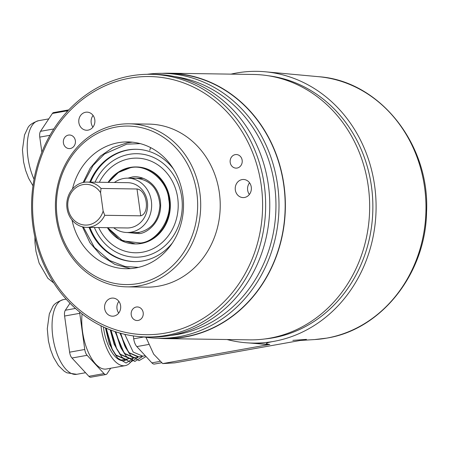 <?xml version="1.0" encoding="UTF-8"?>
<svg xmlns="http://www.w3.org/2000/svg" width="449" height="449" viewBox="0 0 449 449"><rect width="100%" height="100%" fill="white"/><g stroke="black" fill="none" stroke-linecap="round" stroke-linejoin="round"><path stroke-width="0.67" d="M137.888 283.594A79.265 70.622 -89.2 0 0 196.814 192.857A79.265 70.622 -89.2 0 0 116.168 127.039A79.265 70.622 -89.2 0 0 57.242 217.776A79.265 70.622 -89.2 0 0 137.888 283.594M116.886 124.822A81.527 72.643 90.8 0 1 129.261 123.812A81.527 72.643 90.8 0 1 200.529 199.44A81.527 72.643 90.8 0 1 139.229 285.845A81.527 72.643 90.8 0 1 126.848 286.855A81.527 72.643 90.8 0 1 55.581 211.221A81.527 72.643 90.8 0 1 116.886 124.822M72.025 220.044A63.41 56.501 -89.2 0 0 126.085 268.721A63.41 56.501 -89.2 0 0 135.716 267.941A63.41 56.501 -89.2 0 0 183.394 200.737A63.41 56.501 -89.2 0 0 127.965 141.912A63.41 56.501 -89.2 0 0 118.34 142.698A63.41 56.501 -89.2 0 0 72.485 188.967M129.261 123.812L148.799 124.104A81.527 72.643 90.8 0 1 220.061 199.732A81.527 72.643 90.8 0 1 158.761 286.136A81.527 72.643 90.8 0 1 146.38 287.141L126.848 286.855M165.277 333.102A129.088 115.017 -89.2 0 0 261.239 185.336A129.088 115.017 -89.2 0 0 129.901 78.143A129.088 115.017 -89.2 0 0 33.939 225.914A129.088 115.017 -89.2 0 0 165.277 333.102M130.614 75.92A131.349 117.037 90.8 0 1 150.561 74.298A131.349 117.037 90.8 0 1 265.376 196.146A131.349 117.037 90.8 0 1 166.618 335.352A131.349 117.037 90.8 0 1 146.671 336.974A131.349 117.037 90.8 0 1 31.857 215.127A131.349 117.037 90.8 0 1 130.614 75.92M146.671 336.974L150.78 337.036A131.349 117.037 -89.2 0 0 170.727 335.414A131.349 117.037 -89.2 0 0 269.49 196.207A131.349 117.037 -89.2 0 0 154.675 74.36L150.561 74.298M170.743 335.414A130.221 116.027 -89.2 0 0 177.77 334.404A130.221 116.027 -89.2 0 0 275.944 203.554A130.221 116.027 -89.2 0 0 174.577 76.577M147.12 74.309A132.483 118.042 90.8 0 1 162.914 73.35A132.483 118.042 90.8 0 1 278.722 196.247A132.483 118.042 90.8 0 1 179.106 336.655A132.483 118.042 90.8 0 1 158.991 338.288A132.483 118.042 90.8 0 1 143.225 336.868M162.914 73.35L169.082 73.445A132.483 118.042 90.8 0 1 284.891 196.342A132.483 118.042 90.8 0 1 185.274 336.744A132.483 118.042 90.8 0 1 165.159 338.383L158.991 338.288M136.277 307.026A6.797 6.056 -89.2 0 0 131.164 314.227A6.797 6.056 -89.2 0 0 137.108 320.53A6.797 6.056 -89.2 0 0 138.135 320.446A6.797 6.056 -89.2 0 0 143.248 313.245A6.797 6.056 -89.2 0 0 137.304 306.942A6.797 6.056 -89.2 0 0 136.277 307.026M68.45 135.087A6.797 6.056 -89.2 0 0 63.343 142.288A6.797 6.056 -89.2 0 0 69.281 148.591A6.797 6.056 -89.2 0 0 70.313 148.507A6.797 6.056 -89.2 0 0 75.421 141.306A6.797 6.056 -89.2 0 0 69.483 135.003A6.797 6.056 -89.2 0 0 68.45 135.087M235.248 154.624A6.797 6.056 -89.2 0 0 230.141 161.825A6.797 6.056 -89.2 0 0 236.079 168.128A6.797 6.056 -89.2 0 0 237.111 168.044A6.797 6.056 -89.2 0 0 242.219 160.843A6.797 6.056 -89.2 0 0 236.281 154.54A6.797 6.056 -89.2 0 0 235.248 154.624M111.391 298.187A9.059 8.071 -89.2 0 0 104.583 307.789A9.059 8.071 -89.2 0 0 112.503 316.191A9.059 8.071 -89.2 0 0 113.878 316.079A9.059 8.071 -89.2 0 0 120.686 306.482A9.059 8.071 -89.2 0 0 112.772 298.074A9.059 8.071 -89.2 0 0 111.391 298.187M118.89 301.386A9.059 8.071 -89.2 0 0 118.716 313.065M85.591 112.25A9.059 8.071 -89.2 0 0 78.783 121.853A9.059 8.071 -89.2 0 0 86.702 130.255A9.059 8.071 -89.2 0 0 88.077 130.143A9.059 8.071 -89.2 0 0 94.885 120.54A9.059 8.071 -89.2 0 0 86.966 112.138A9.059 8.071 -89.2 0 0 85.591 112.25M93.089 115.449A9.059 8.071 -89.2 0 0 92.915 127.129M242.056 179.589A9.059 8.071 -89.2 0 0 235.242 189.192A9.059 8.071 -89.2 0 0 243.162 197.594A9.059 8.071 -89.2 0 0 244.537 197.481A9.059 8.071 -89.2 0 0 251.345 187.884A9.059 8.071 -89.2 0 0 243.431 179.477A9.059 8.071 -89.2 0 0 242.056 179.589M249.549 182.788A9.059 8.071 -89.2 0 0 249.375 194.468M83.116 184.578A20.385 18.162 -89.2 0 0 67.962 207.909A20.385 18.162 -89.2 0 0 88.7 224.837A20.385 18.162 -89.2 0 0 103.135 211.081L104.746 215.296A22.646 20.177 90.8 0 1 90.036 227.087A22.646 20.177 90.8 0 1 86.601 227.368A22.646 20.177 90.8 0 1 66.806 206.36A22.646 20.177 90.8 0 1 83.828 182.361A22.646 20.177 90.8 0 1 87.269 182.081A22.646 20.177 90.8 0 1 101.025 188.457L137.007 188.99C147.008 190.05 150.235 213.224 140.728 215.829L104.746 215.296A22.646 20.177 90.8 0 1 90.036 227.087A22.646 20.177 90.8 0 1 86.601 227.368A22.646 20.177 90.8 0 1 66.806 206.36A22.646 20.177 90.8 0 1 83.828 182.361A22.646 20.177 90.8 0 1 87.269 182.081A22.646 20.177 90.8 0 1 101.025 188.457L100.576 192.638A20.385 18.162 -89.2 0 0 83.116 184.578A20.385 18.162 -89.2 0 0 67.962 207.909A20.385 18.162 -89.2 0 0 88.7 224.837A20.385 18.162 -89.2 0 0 103.135 211.081L100.576 192.638A20.385 18.162 -89.2 0 0 83.116 184.578M127.101 227.969A22.646 20.177 -89.2 0 0 130.541 227.688A22.646 20.177 -89.2 0 0 147.569 203.689A22.646 20.177 -89.2 0 0 127.774 182.681A22.646 20.177 -89.2 0 1 147.569 203.689A22.646 20.177 -89.2 0 1 130.541 227.688A22.646 20.177 -89.2 0 1 127.101 227.969L86.601 227.368L127.101 227.969M127.842 178.152A27.176 24.212 -89.2 0 1 151.594 203.358A27.176 24.212 -89.2 0 1 131.164 232.161A27.176 24.212 -89.2 0 1 113.72 227.772A27.176 24.212 -89.2 0 0 127.033 232.498A27.176 24.212 -89.2 0 0 131.164 232.161A27.176 24.212 -89.2 0 0 151.364 201.051A27.176 24.212 -89.2 0 0 123.716 178.489A27.176 24.212 -89.2 0 0 114.388 182.479A27.176 24.212 -89.2 0 1 123.716 178.489A27.176 24.212 -89.2 0 1 127.842 178.152L143.405 178.382M103.135 211.081L104.746 215.296L140.728 215.829L137.007 188.99C147.008 190.05 150.235 213.224 140.728 215.829L137.007 188.99L101.025 188.457L100.576 192.638M107.676 227.682L122.684 240.821L140.464 243.01C157.335 241.657 172.781 217.872 168.751 199.457C167.6 180.537 146.458 163.279 130.036 167.864L118.396 172.495L108.349 182.389M136.255 149.287A56.164 50.041 -89.2 0 0 127.903 149.983A56.164 50.041 -89.2 0 0 90.142 182.12M89.474 227.413A56.164 50.041 -89.2 0 0 134.593 261.599M172.41 242.92A56.164 50.041 90.8 0 1 142.95 260.903A56.164 50.041 90.8 0 1 134.419 261.599A56.164 50.041 90.8 0 1 89.127 227.407M89.8 182.114A56.164 50.041 90.8 0 1 127.555 149.977A56.164 50.041 90.8 0 1 136.086 149.281A56.164 50.041 90.8 0 1 173.505 169.077M127.179 142.827A63.41 56.501 90.8 0 1 132.388 142.176M134.812 261.604A56.164 50.041 90.8 0 1 89.918 227.418M94.385 227.486A51.747 46.107 -89.2 0 0 149.596 254.909A51.747 46.107 -89.2 0 0 181.733 197.319A51.747 46.107 -89.2 0 0 143.411 154.321A51.747 46.107 -89.2 0 0 95.053 182.193M98.679 227.548A47.33 42.172 -89.2 0 0 149.242 250.351A47.33 42.172 -89.2 0 0 177.714 198.015A47.33 42.172 -89.2 0 0 143.613 158.862A47.33 42.172 -89.2 0 0 99.347 182.26M136.322 166.955A38.502 34.304 90.8 0 1 170.255 202.505A38.502 34.304 90.8 0 1 141.317 243.47A38.502 34.304 90.8 0 1 135.177 243.942M90.586 182.126A56.164 50.041 90.8 0 1 136.479 149.287M158.211 338.277A132.708 118.244 -89.2 0 0 165.153 338.608A132.708 118.244 -89.2 0 0 270.831 269.265A132.708 118.244 -89.2 0 0 265.696 132.231A132.708 118.244 -89.2 0 0 169.088 73.215A132.708 118.244 -89.2 0 0 162.134 73.344M165.153 338.608L249.453 339.859A132.708 118.244 -89.2 0 0 355.131 270.517A132.708 118.244 -89.2 0 0 349.99 133.482A132.708 118.244 -89.2 0 0 253.388 74.467L169.088 73.215M227.054 339.528A135.879 121.073 -89.2 0 0 246.782 342.811A135.879 121.073 -89.2 0 0 271.297 341.796A135.879 121.073 -89.2 0 0 273.637 341.403A135.879 121.073 -89.2 0 0 376.021 202.05A135.879 121.073 -89.2 0 0 265.325 71.789A135.879 121.073 -89.2 0 0 236.399 73.024A135.879 121.073 -89.2 0 0 234.064 73.468A135.879 121.073 -89.2 0 0 230.988 74.136M246.782 342.811L269.776 344.445L162.712 363.6L174.813 362.843L304.422 339.725M306.476 339.377L292.838 340.37M269.776 344.445C264.859 343.906 265.438 343.03 271.499 341.807M268.951 344.63L250.795 343.103M162.712 363.6L153.681 354.16L145.97 337.289M41.864 152.2L39.77 137.113A6.797 3.042 -100.1 0 1 40.505 131.321L52.393 113.457A6.797 3.042 -100.1 0 1 53.543 112.604L68.697 109.898A6.797 3.042 79.9 0 0 67.546 110.751L52.393 113.457M66.401 112.469L67.546 110.751M82.083 313.952A37.935 16.972 79.9 0 0 88.262 352.162A37.935 16.972 79.9 0 0 106.402 369.005L125.148 365.654A37.935 16.972 -100.1 0 1 100.974 325.794M133.224 357.887A37.935 16.972 -100.1 0 1 131.591 360.884A37.935 16.972 -100.1 0 1 125.148 365.654M103.427 326.973A32.839 14.688 79.9 0 0 127.813 358.852M79.63 312.004A6.797 3.042 79.9 0 0 79.754 313.323L64.6 316.029A6.797 3.042 -100.1 0 1 65.335 310.242L69.993 303.238M88.863 376.307L104.016 373.602A6.797 3.042 79.9 0 0 105.947 374.505L90.793 377.211A6.797 3.042 -100.1 0 1 88.863 376.307L71.963 358.016A6.797 3.042 -100.1 0 1 69.612 352.184L84.766 349.479L79.754 313.323M69.612 352.184L64.6 316.029M84.766 349.479A6.797 3.042 79.9 0 0 87.117 355.311L71.963 358.016M104.016 373.602L87.117 355.311M105.947 374.505A6.797 3.042 79.9 0 0 107.103 373.647L110.701 368.236M161.477 362.798L154.445 364.055A9.059 4.052 -100.1 0 1 151.869 362.854L159.765 361.445M148.63 344.478L136.833 346.583L151.869 362.854M136.833 346.583A9.059 4.052 -100.1 0 1 133.701 338.804L143.927 336.98M133.302 335.914L133.701 338.804M124.755 359.402L123.941 360.687M133.533 357.836L133.14 358.487L126.074 363.017L117.694 358.122L112.435 349.945L106.211 328.225M137.916 357.05L137.523 357.701L130.457 362.236L122.083 357.337L116.824 349.159L111.004 330.161M142.305 356.27L141.912 356.921L134.846 361.451L126.472 356.557L121.208 348.379L115.836 331.856M146.037 356.54L139.033 360.659L130.855 355.771L125.597 347.593L120.697 333.304M120.854 360.098L120.394 360.238M125.243 359.312L115.634 355.181L109.186 343.592L105.464 327.899M129.626 358.532L120.023 354.396L114.057 344.057L110.23 329.869M134.015 357.746L124.407 353.616L115.062 331.598M138.399 356.966L128.796 352.83L119.928 333.091M142.788 356.18L133.179 352.05L124.805 334.331M121.309 360.014L120.45 360.261M125.698 359.234L115.971 355.047L111.532 348.093L105.885 328.084M130.081 358.448L120.36 354.267L115.915 347.307L110.662 330.032M134.47 357.668L124.743 353.481L120.304 346.527L115.494 331.744M138.853 356.882L129.132 352.701L124.693 345.741L120.366 333.209M264.506 339.001A132.259 117.84 -89.2 0 0 363.258 154.495A132.259 117.84 -89.2 0 0 268.407 75.769M139.594 232.285A27.176 24.212 90.8 0 1 135.463 232.621L139.538 232.29C152.088 229.001 158.884 220.055 159.934 205.451C158.553 189.057 150.662 179.993 136.272 178.275A27.176 24.212 90.8 0 0 132.146 178.612M127.095 232.498L139.162 233.62C146.666 233.441 162.925 221.873 160.377 200.956C157.139 180.161 138.533 174.818 131.344 177.26L127.903 178.152M107.384 227.677A38.502 34.304 -89.2 0 0 134.885 243.936A38.502 34.304 -89.2 0 0 140.733 243.465A38.502 34.304 -89.2 0 0 169.683 202.662A38.502 34.304 -89.2 0 0 136.03 166.949A38.502 34.304 -89.2 0 0 130.182 167.421A38.502 34.304 -89.2 0 0 108.057 182.389M138.449 267.374L124.951 266.442L109.545 260.471L94.408 247.416L83.346 227.02M84.008 182.328L93.089 165.462L104.533 153.968L126.747 144.163L140.284 143.629M326.636 338.131A131.759 117.397 -89.2 0 0 425.916 203.004A131.759 117.397 -89.2 0 0 318.577 76.695C379.736 80.758 430.12 144.527 426.55 212.158C425.68 273.357 381.594 329.454 326.793 338.108L314.676 339.562A131.759 117.397 -89.2 0 0 326.636 338.131M32.979 185.807L28.618 178.275L25.61 170.379L23.561 161.881L22.45 149.826L24.51 134.975L27.675 128.234C28.865 125.293 32.485 122.779 38.535 120.702A37.935 16.972 79.9 0 0 32.087 125.473A37.935 16.972 79.9 0 0 34.045 179.252M49.996 135.284L39.77 137.113M40.505 131.321L53.835 128.942M56.916 304.394A37.935 16.972 79.9 0 0 55.165 347.969A37.935 16.972 79.9 0 0 76.695 374.309L66.895 372.816L64.162 371.183L58.404 365.52L53.442 357.191L50.434 349.294L48.385 340.802L47.28 328.747L49.334 313.89L52.505 307.155C53.695 304.209 57.315 301.7 63.36 299.623A37.935 16.972 79.9 0 0 56.916 304.394M65.335 310.242L75.449 308.435M127.033 232.498L139.207 232.677M87.269 182.081L127.774 182.681L87.269 182.081M136.614 166.955L130.165 167.426L117.795 172.489L108.013 182.389M107.345 227.677L119.361 239.519L135.469 243.947M132.376 142.17L127.129 142.833L112.991 147.525L100.408 156.129L90.227 168.055L83.127 182.496M82.47 226.824L89.895 242.679L101.003 255.56L114.91 264.439L130.502 268.592M318.577 76.695L265.325 71.789M314.676 339.562L300.162 340.465M149.719 150.353L150.617 147.609M38.535 120.702L48.789 118.873M34.893 237.123L34.966 242.713L35.982 251.389L39.114 263.086L47.835 278.251L53.796 282.999M76.695 374.309L85.551 372.726M63.36 299.623L66.121 299.129M145.291 355.737L120.287 360.199M112.435 349.945L111.532 348.093M116.824 349.159L115.915 347.307M121.208 348.379L120.304 346.527M125.597 347.593L124.693 345.741"/></g></svg>
